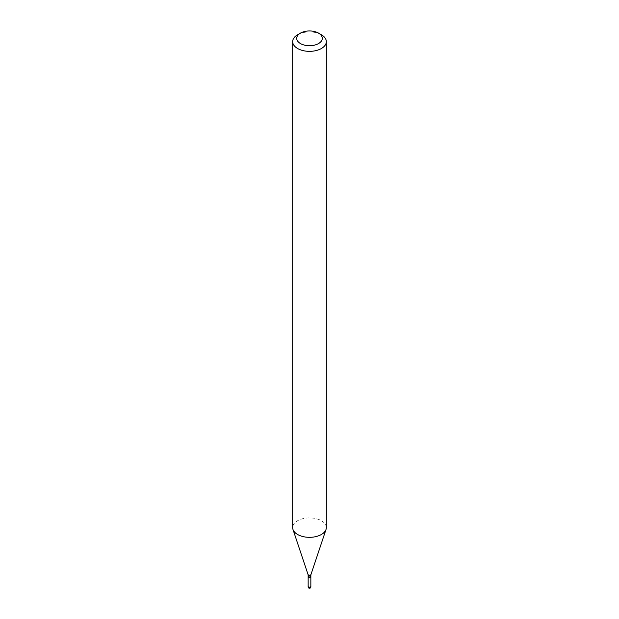 <?xml version="1.0" encoding="UTF-8"?>
<svg xmlns="http://www.w3.org/2000/svg" width="619" height="619" viewBox="0 0 619 619"><rect width="100%" height="100%" fill="white"/><g stroke="black" fill="none" stroke-linecap="round" stroke-linejoin="round"><path stroke-width="0.46" stroke-dasharray="3.1 2.32" d="M310.846 576.939A1.346 0.774 0 0 0 310.452 576.444A1.346 0.774 0 0 0 309.028 576.266A1.346 0.774 0 0 0 308.154 576.939M310.846 576.877A1.346 0.774 0 0 0 310.018 576.165A1.346 0.774 0 0 0 308.548 576.328A1.346 0.774 0 0 0 308.154 576.877M310.846 574.865L310.846 574.788A1.346 0.774 0 0 0 310.018 574.076A1.346 0.774 0 0 0 308.548 574.239A1.346 0.774 0 0 0 308.154 574.788L308.154 574.865M310.359 577.488A1.215 0.696 0 0 0 310.359 576.498A1.215 0.696 0 0 0 308.641 576.498A1.215 0.696 0 0 0 308.595 577.457M326.329 527.612A16.829 9.718 0 0 0 315.938 518.637A16.829 9.718 0 0 0 297.6 520.741A16.829 9.718 0 0 0 292.671 527.612M321.4 34.765A16.829 9.718 0 0 0 297.6 34.765M310.846 586.882A1.346 0.774 0 0 0 310.452 586.332A1.346 0.774 0 0 0 308.548 586.332A1.346 0.774 0 0 0 308.154 586.882"/><path stroke-width="0.93" d="M308.154 576.939A1.346 0.774 0 0 0 308.154 576.993A1.346 0.774 0 0 0 308.548 577.542A1.346 0.774 0 0 0 310.018 577.705A1.346 0.774 0 0 0 310.846 576.993A1.346 0.774 0 0 0 310.846 576.939M308.154 574.865L308.154 576.877A1.346 0.774 0 0 0 308.548 577.426A1.346 0.774 0 0 0 310.452 577.426L310.452 577.426A1.346 0.774 0 0 0 310.846 576.877L310.846 574.865M308.154 574.788A1.346 0.774 0 0 0 308.177 574.943A1.346 0.774 0 0 0 309.105 575.538A1.346 0.774 0 0 0 310.452 575.345A1.346 0.774 0 0 0 310.823 574.943A1.346 0.774 0 0 0 310.846 574.788M308.595 577.457A1.215 0.696 0 0 0 308.641 577.488A1.215 0.696 0 0 0 310.359 577.488L310.359 577.488M297.6 34.765L300.455 33.117A12.79 7.382 0 0 0 300.455 43.554A12.79 7.382 0 0 0 318.545 43.554A12.79 7.382 0 0 0 318.545 33.117A12.79 7.382 0 0 0 300.455 33.117L297.6 34.765A16.829 9.718 0 0 0 292.671 41.635A16.829 9.718 0 0 0 303.062 50.611A16.829 9.718 0 0 0 321.4 48.506A16.829 9.718 0 0 0 326.329 41.635A16.829 9.718 0 0 0 321.4 34.765L318.545 33.117M292.671 41.635L292.671 527.612A16.829 9.718 0 0 0 292.973 529.454A16.829 9.718 0 0 0 304.571 536.905A16.829 9.718 0 0 0 321.4 534.483A16.829 9.718 0 0 0 326.027 529.454A16.829 9.718 0 0 0 326.329 527.612L326.329 41.635M310.846 586.882A1.346 1.346 0 0 1 310.173 588.05A1.346 1.346 0 0 1 308.154 586.882A1.346 0.774 0 0 0 308.548 587.431A1.346 0.774 0 0 0 310.452 587.431A1.346 0.774 0 0 0 310.846 586.882L310.846 576.993M308.154 586.882L308.154 576.993M308.177 574.943L292.973 529.454M310.823 574.943L326.027 529.454"/></g></svg>
